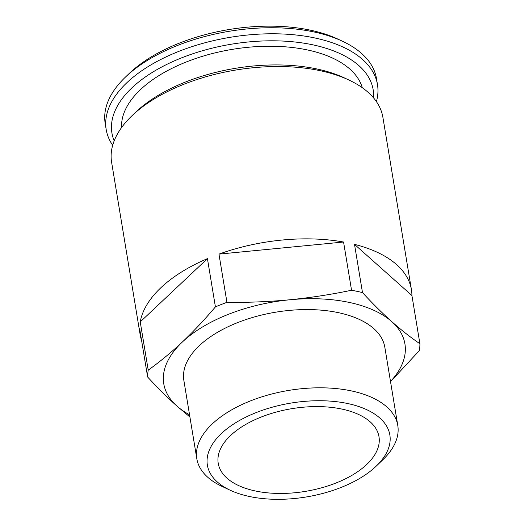 <?xml version="1.0" encoding="UTF-8"?>
<svg xmlns="http://www.w3.org/2000/svg" width="525" height="525" viewBox="0 0 525 525"><rect width="100%" height="100%" fill="white"/><g stroke="black" fill="none" stroke-linecap="round" stroke-linejoin="round"><path stroke-width="0.79" d="M207.427 258.648A137.491 70.718 170.6 0 0 140.234 321.904L207.427 258.648L215.414 306.889C204.579 319.699 193.567 331.393 182.392 341.978C171.163 352.472 159.771 361.863 148.221 370.145A137.491 70.718 170.6 0 0 147.637 377.022C157.579 387.804 167.337 397.484 176.918 406.061A122.213 62.862 170.6 0 0 189.545 414.77M140.234 321.904L148.221 370.145M343.567 242.018A137.491 70.718 170.6 0 0 218.958 254.12L343.567 242.018L351.553 290.253C331.157 294.525 310.577 297.695 289.82 299.768C269.043 301.731 248.082 302.597 226.944 302.354A137.491 70.718 170.6 0 0 215.414 306.889M218.958 254.12L226.944 302.354M411.922 295.522A137.491 70.718 170.6 0 0 411.436 289.695A137.491 70.718 170.6 0 0 354.506 244.368L411.922 295.522L419.908 343.763C410.714 337.49 401.336 330.12 391.775 321.648C382.193 313.064 372.435 303.384 362.493 292.602A137.491 70.718 170.6 0 0 357.105 291.349A137.491 70.718 170.6 0 0 351.553 290.253M354.506 244.368L362.493 292.602M376.405 101.614A137.491 70.718 170.6 0 0 377.482 84.617L376.484 78.586A137.491 70.718 170.6 0 0 342.451 41.226L337.975 39.132A132.398 68.099 170.6 0 0 310.741 30.247A132.398 68.099 170.6 0 0 128.933 73.736L125.37 77.162A137.491 70.718 170.6 0 0 105.19 123.5L106.188 129.531A137.491 70.718 170.6 0 0 112.685 145.274M342.451 41.226A137.491 70.718 170.6 0 0 314.173 31.999A137.491 70.718 170.6 0 0 125.37 77.162M377.482 84.617A137.491 70.718 170.6 0 0 315.171 38.03A137.491 70.718 170.6 0 0 171.439 54.449A137.491 70.718 170.6 0 0 106.188 129.531M373.564 97.906A132.398 68.099 170.6 0 0 313.169 44.901A132.398 68.099 170.6 0 0 168.197 63.722A132.398 68.099 170.6 0 0 114.174 140.844M362.283 87.708A122.213 62.862 170.6 0 0 307.735 50.013A122.213 62.862 170.6 0 0 183.133 63.256A122.213 62.862 170.6 0 0 121.577 127.562M411.436 289.695L382.902 117.357A137.491 70.718 170.6 0 0 348.869 80.003L344.393 77.91A132.398 68.099 170.6 0 0 317.159 69.024A132.398 68.099 170.6 0 0 135.352 112.514L131.788 115.94A137.491 70.718 170.6 0 0 111.608 162.271L140.142 334.609A137.491 70.718 170.6 0 0 141.553 340.285M348.869 80.003A137.491 70.718 170.6 0 0 320.591 70.777A137.491 70.718 170.6 0 0 131.788 115.94M390.528 381.682L419.324 350.641A137.491 70.718 170.6 0 0 419.908 343.763M147.637 377.022L139.65 328.781A137.491 70.718 170.6 0 0 140.142 334.609M390.502 381.504A122.213 62.862 170.6 0 0 391.775 321.648A122.213 62.862 170.6 0 0 289.82 299.768A122.213 62.862 170.6 0 0 182.392 341.978A122.213 62.862 170.6 0 0 176.918 406.061L189.912 416.994M376.274 466.082L382.83 459.782A101.85 52.388 170.6 0 0 397.779 425.46L384.825 347.222A101.85 52.388 170.6 0 0 338.664 312.716A101.85 52.388 170.6 0 0 232.201 324.87A101.85 52.388 170.6 0 0 183.868 380.487L196.816 458.732A101.85 52.388 170.6 0 0 222.029 486.406L230.265 490.258A92.479 47.565 170.6 0 0 376.274 466.082A92.479 47.565 170.6 0 0 347.937 403.587A92.479 47.565 170.6 0 0 228.92 427.291A92.479 47.565 170.6 0 0 230.265 490.258M397.779 425.46A101.85 52.388 170.6 0 0 351.619 390.954A101.85 52.388 170.6 0 0 245.155 403.115A101.85 52.388 170.6 0 0 196.816 458.732M342.07 409.113A81.48 41.908 170.6 0 0 256.896 418.838A81.48 41.908 170.6 0 0 218.229 463.332A81.48 41.908 170.6 0 0 305.458 491.367A81.48 41.908 170.6 0 0 378.991 436.715A81.48 41.908 170.6 0 0 342.07 409.113"/></g></svg>
